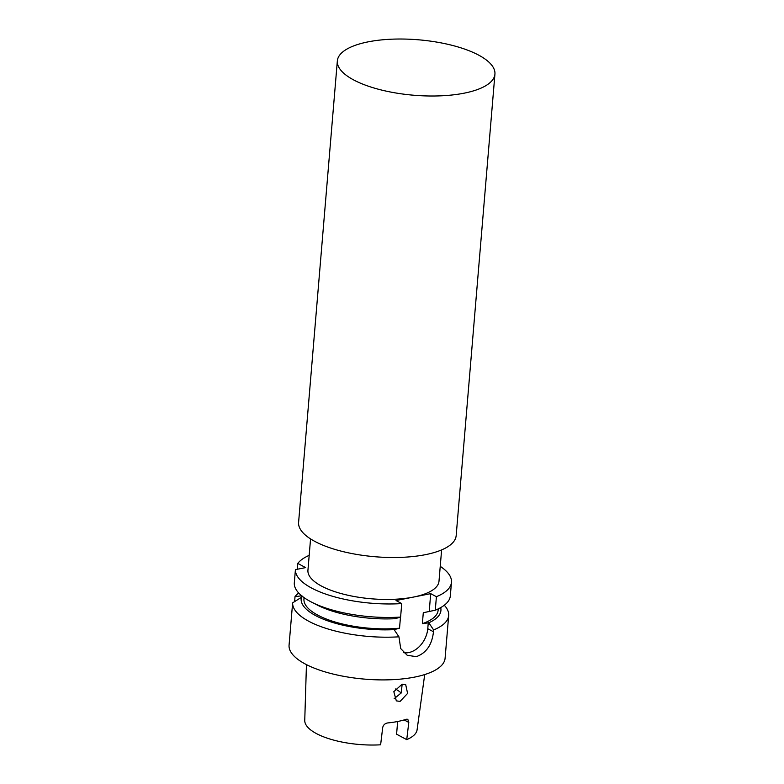 <?xml version="1.0" encoding="UTF-8"?>
<svg xmlns="http://www.w3.org/2000/svg" width="784" height="784" viewBox="0 0 784 784"><rect width="100%" height="100%" fill="white"/><g stroke="black" fill="none" stroke-linecap="round" stroke-linejoin="round"><path stroke-width="1.18" d="M368.147 41.856A79.066 27.822 -175.2 0 1 452.035 45.315A79.066 27.822 -175.2 0 1 494.929 74.127A79.066 27.822 -175.2 0 1 464.128 93.178A79.066 27.822 -175.2 0 1 380.24 89.719A79.066 27.822 -175.2 0 1 337.345 60.897A79.066 27.822 -175.2 0 1 368.147 41.856M494.929 74.127L456.17 535.629A79.066 27.822 -175.2 0 1 425.379 554.68A79.066 27.822 -175.2 0 1 341.481 551.221A79.066 27.822 -175.2 0 1 298.596 522.399L337.345 60.897M441.617 549.907L438.991 581.248A65.758 23.138 -175.2 0 1 413.374 597.094L396.038 600.534L401.741 603.582L400.604 617.077L395.058 618.703A70.139 24.676 4.8 0 1 317.559 605.189L311.611 602.151A78.282 27.548 4.8 0 0 400.604 617.077M402.153 684.177L405.681 684.569L407.602 693.399L400.105 701.396L396.332 700.876L393.823 691.674L402.153 684.177L401.261 692.88L394.127 698.73M306.446 664.626L304.751 720.369A56.379 19.835 4.8 0 0 380.622 744.8L382.69 727.591C383.327 724.955 384.973 723.407 387.649 722.946A57.555 20.247 4.8 0 0 397.723 721.486A57.555 20.247 4.8 0 0 406.318 719.242L407.807 719.291L408.797 722.417L404.142 719.928M424.712 674.563L417.088 729.806A56.379 19.835 4.8 0 1 406.729 739.626L408.797 722.417M302.624 596.555L292.628 602.857L289.071 645.144A78.282 27.548 4.8 0 0 331.544 673.672A78.282 27.548 4.8 0 0 414.599 677.102A78.282 27.548 4.8 0 0 445.096 658.246L448.683 615.528A78.282 27.548 4.8 0 0 444.293 605.228M292.628 602.857A78.282 27.548 4.8 0 0 398.948 636.814L400.702 648.564L407.21 655.277L416.314 656.659C426.329 653.043 432.043 644.742 433.474 631.757L433.621 629.944A78.282 27.548 4.8 0 0 448.683 615.528M436.414 596.702A78.282 27.548 4.8 0 0 451.466 582.296L450.339 595.801A78.282 27.548 4.8 0 1 435.277 610.207L436.414 596.702L430.71 593.655L413.374 597.094A65.758 23.138 -175.2 0 1 343.608 594.213A65.758 23.138 -175.2 0 1 307.936 570.242L310.562 538.902M451.466 582.296A78.282 27.548 4.8 0 0 440.236 566.362M301.918 595.771L295 596.653A78.282 27.548 4.8 0 1 298.704 593.008M297.303 569.253L297.793 563.422L305.613 567.606L295.421 569.625A78.282 27.548 4.8 0 0 401.741 603.582M309.18 555.356A78.282 27.548 4.8 0 0 297.793 563.422M295.421 569.625L294.294 583.129A78.282 27.548 4.8 0 0 311.611 602.151M435.277 610.207L423.291 612.725L422.37 623.672A67.326 23.687 4.8 0 0 438.129 610.226L438.236 608.894M301.536 596.771A70.139 24.676 4.8 0 0 394.146 629.65L399.536 628.2L400.457 617.243L399.203 617.498M304.065 597.624L303.947 598.956A67.326 23.687 4.8 0 0 399.536 628.2M398.948 636.814L394.146 629.65M290.884 623.554L290.952 622.849M294.676 601.426L295 596.653M422.37 623.672L428.809 622.78A70.139 24.676 4.8 0 0 440.706 607.6M428.809 622.78L433.621 629.944M406.729 739.626L396.586 734.206L397.655 721.505M401.192 693.027A40.709 14.328 4.8 0 0 395.283 688.95M403.731 652.7A21.923 15.896 118.1 0 0 427.77 628.709L428.289 622.506M429.211 611.549L430.71 593.655M433.474 631.757L427.77 628.709"/></g></svg>
